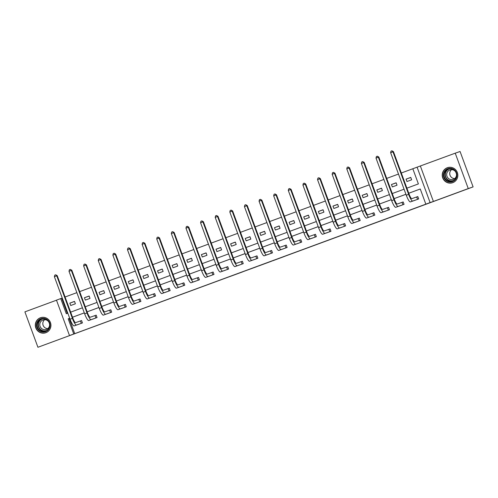 <?xml version="1.0" encoding="UTF-8"?>
<svg xmlns="http://www.w3.org/2000/svg" width="498" height="498" viewBox="0 0 498 498"><rect width="100%" height="100%" fill="white"/><g stroke="black" fill="none" stroke-linecap="round" stroke-linejoin="round"><path stroke-width="0.75" d="M272.854 260.734L284.153 256.563L272.854 260.734M40.382 317.78A7.956 7.794 70.8 0 1 50.46 322.611A7.956 7.794 70.8 0 1 45.748 332.751A7.956 7.794 70.8 0 1 35.794 327.871A7.956 7.794 70.8 0 1 40.382 317.78M447.285 167.739A7.956 7.794 70.8 0 1 457.363 172.569A7.956 7.794 70.8 0 1 452.651 182.71A7.956 7.794 70.8 0 1 442.697 177.83A7.956 7.794 70.8 0 1 447.285 167.739M455.234 153.179L460.071 151.492L473.1 186.893L468.257 188.586L455.234 153.179L417.081 167.179L430.104 202.586L425.84 204.161L420.262 188.991L408.752 193.236M56.492 300.207L24.9 311.86L37.929 347.268L72.789 334.413L69.496 335.559L56.467 300.151L60.731 298.582L66.315 313.746L67.815 313.192M473.1 186.893L37.929 347.268M229.771 276.595L242.713 271.846L229.771 276.595M420.368 166.033L433.397 201.441L468.257 188.586M433.397 201.441L430.104 202.586M69.689 318.284L69.147 318.483L74.731 333.648L425.84 204.161M74.731 333.648L69.496 335.559M258.611 265.982L271.323 261.294L258.587 265.92M256.271 266.853L240.864 272.456L256.265 266.835M84.448 297.736L85.332 300.126L90.014 298.395L89.136 296.005L84.448 297.736L89.167 296.086M113.687 286.954L114.571 289.344L119.252 287.614L118.375 285.223L113.687 286.954L118.406 285.304M142.926 276.172L143.81 278.563L148.491 276.832L147.613 274.442L142.926 276.172L147.645 274.523M172.165 265.39L173.049 267.781L177.73 266.05L176.852 263.66L172.165 265.39L176.883 263.741M201.404 254.609L202.281 256.999L206.969 255.269L206.091 252.878L201.404 254.609L206.122 252.959M230.642 243.827L231.52 246.217L236.208 244.487L235.33 242.096L230.642 243.827L235.361 242.184M259.881 233.045L260.759 235.436L265.446 233.705L264.569 231.315L259.881 233.045L264.6 231.402M289.12 222.264L289.998 224.654L294.685 222.93L293.808 220.533L289.12 222.264L293.839 220.62M318.359 211.482L319.237 213.872L323.924 212.148L323.046 209.751L318.359 211.482L323.078 209.839M347.598 200.7L348.476 203.091L353.163 201.366L352.285 198.97L347.598 200.7L352.316 199.057M376.837 189.919L377.714 192.309L382.402 190.585L381.524 188.188L376.837 189.919L381.555 188.275M406.075 179.137L406.953 181.527L411.641 179.803L410.763 177.406L406.075 179.137L410.794 177.493M406.885 188.163L418.395 183.918L412.817 168.754L401.307 173.011M398.487 174.057L386.691 178.402M383.865 179.448L372.068 183.793M369.248 184.839L357.452 189.184M354.626 190.23L342.829 194.575M340.01 195.621L328.213 199.966M325.387 201.011L313.597 205.357M310.771 206.402L298.974 210.747M296.148 211.793L284.358 216.138M281.532 217.184L269.735 221.529M266.909 222.575L255.119 226.92M252.293 227.966L240.497 232.311M237.671 233.357L225.88 237.702M223.054 238.747L211.258 243.092M208.432 244.138L196.642 248.483M193.815 249.529L182.019 253.874M179.199 254.92L167.403 259.265M164.577 260.305L152.78 264.656M149.96 265.695L138.164 270.047M135.338 271.086L123.541 275.438M120.721 276.477L108.925 280.828M106.099 281.868L94.303 286.219M91.483 287.259L79.686 291.61M76.86 292.65L65.064 297.001M62.244 298.041L61.702 298.24L67.274 313.391M391.453 184.528L392.337 186.918L397.024 185.194L396.14 182.797L391.453 184.528L396.171 182.884M362.214 195.309L363.098 197.7L367.785 195.975L366.901 193.579L362.214 195.309L366.933 193.666M332.975 206.091L333.859 208.481L338.547 206.757L337.663 204.361L332.975 206.091L337.694 204.448M303.736 216.873L304.62 219.263L309.308 217.539L308.424 215.142L303.736 216.873L308.455 215.229M274.504 227.654L275.382 230.045L280.069 228.321L279.185 225.924L274.504 227.654L279.216 226.011M245.265 238.436L246.143 240.827L250.83 239.096L249.946 236.706L245.265 238.436L249.977 236.793M216.026 249.218L216.904 251.608L221.591 249.878L220.707 247.487L216.026 249.218L220.739 247.568M186.787 260L187.665 262.39L192.353 260.659L191.469 258.269L186.787 260L191.5 258.35M157.549 270.781L158.426 273.172L163.114 271.441L162.23 269.051L157.549 270.781L162.261 269.132M128.31 281.563L129.187 283.953L133.875 282.223L132.991 279.832L128.31 281.563L133.022 279.913M99.071 292.345L99.949 294.735L104.636 293.005L103.752 290.614L99.071 292.345L103.783 290.695M69.832 303.126L70.71 305.517L75.397 303.786L74.513 301.396L69.832 303.126L74.544 301.477M412.817 168.754L417.081 167.179M61.702 298.24L60.731 298.582M70.641 312.153L82.438 307.801M85.258 306.762L97.054 302.411M99.88 301.371L111.677 297.02M114.496 295.98L126.293 291.629M129.119 290.589L140.915 286.238M143.735 285.198L155.532 280.847M158.358 279.808L170.148 275.456M172.974 274.417L184.77 270.065M187.597 269.026L199.387 264.675M202.213 263.635L214.009 259.284M216.835 258.244L228.626 253.893M231.452 252.853L243.248 248.502M246.074 247.462L257.864 243.111M260.691 242.072L272.487 237.72M275.307 236.681L287.103 232.329M289.929 231.29L301.726 226.939M304.546 225.899L316.342 221.548M319.168 220.508L330.965 216.157M333.785 215.117L345.581 210.766M348.407 209.726L360.203 205.375M363.023 204.336L374.82 199.984M377.646 198.945L389.442 194.594M392.262 193.554L404.059 189.203M69.683 318.266L68.182 318.82L73.76 333.984M405.926 194.276L394.13 198.627L405.932 194.295M391.31 199.667L379.513 204.018L391.316 199.686M376.687 205.058L364.891 209.409M362.071 210.449L350.275 214.8M335.658 220.209L347.455 215.858L335.652 220.191M332.832 221.23L321.036 225.582M318.21 226.621L306.413 230.972L318.216 226.64M303.593 232.012L291.797 236.363M288.971 237.403L277.174 241.754M262.564 247.164L274.361 242.812L262.558 247.145M259.732 248.185L247.936 252.536L259.738 248.203M245.116 253.575L233.319 257.927L245.122 253.594M230.493 258.966L218.697 263.317M215.877 264.357L204.08 268.708M189.464 274.112L201.26 269.767L189.458 274.099M186.638 275.139L174.842 279.49M172.015 280.53L160.219 284.881L172.022 280.548M157.399 285.92L145.603 290.272L157.405 285.939M142.777 291.311L130.98 295.663M116.37 301.066L128.167 296.721L116.364 301.053M113.538 302.093L101.741 306.444L113.544 302.112M98.921 307.484L87.125 311.835L98.928 307.503M84.299 312.875L72.503 317.226M69.147 318.483L68.182 318.82M420.268 189.01L408.758 193.255M376.693 205.076L364.897 209.428M362.077 210.467L350.281 214.819M332.838 221.249L321.042 225.6M303.599 232.031L291.803 236.382M288.977 237.422L277.181 241.773M230.499 258.985L218.703 263.336M215.883 264.376L204.087 268.721M186.644 275.157L174.848 279.502M142.783 291.33L130.986 295.675M84.305 312.893L72.509 317.238M80.508 320.924L81.56 320.531L82.438 322.928L77.744 324.634M95.124 315.533L96.176 315.141L97.06 317.537L92.373 319.262M109.747 310.142L110.799 309.75L111.677 312.146L106.989 313.871M124.363 304.751L125.415 304.359L126.293 306.756L121.605 308.461M138.979 299.36L140.038 298.974L140.915 301.365L136.222 303.07M153.602 293.969L154.654 293.583L155.532 295.974L150.844 297.68M168.218 288.579L169.276 288.193L170.154 290.583L165.467 292.307M182.841 283.188L183.893 282.802L184.77 285.192L180.089 286.916M197.457 277.797L198.515 277.411L199.393 279.801L194.699 281.507M212.08 272.406L213.132 272.02L214.009 274.41L209.316 276.116M226.696 267.015L227.748 266.629L228.632 269.02L223.938 270.725M241.318 261.624L242.37 261.238L243.248 263.629L238.554 265.334M255.935 256.233L256.987 255.848L257.871 258.238L253.183 259.962M270.557 250.843L271.609 250.457L272.487 252.847L267.793 254.553M285.173 245.452L286.226 245.066L287.109 247.456L282.416 249.162M299.796 240.061L300.848 239.675L301.726 242.065L297.032 243.771M314.412 234.67L315.464 234.284L316.348 236.675L311.655 238.38M329.035 229.279L330.087 228.893L330.965 231.284L326.283 233.014M343.651 223.888L344.703 223.502L345.587 225.893L340.893 227.598M358.274 218.498L359.326 218.112L360.203 220.502L355.51 222.208M372.89 213.107L373.942 212.721L374.826 215.111L370.132 216.817M387.512 207.716L388.565 207.33L389.442 209.72L384.749 211.426M402.129 202.325L403.181 201.939L404.065 204.329L399.377 206.06M416.751 196.934L417.803 196.548L418.681 198.939L413.987 200.644M269.294 262.041L262.297 264.569L269.294 262.041M250.195 269.076L255.169 267.245L250.195 269.076M417.629 199.325L416.571 197.003L411.834 198.652A5.098 1.027 -110.2 0 1 409.107 194.201L393.457 151.672L392.972 151.84L408.621 194.376A7.644 1.538 69.8 0 0 412.718 201.043L417.449 199.393M390.631 152.699L391.017 151.149L391.957 150.801L392.972 151.84L390.631 152.699L406.281 195.235A7.644 1.538 69.8 0 0 410.371 201.908L415.052 200.277M416.571 197.003L417.803 196.554M391.957 150.801L393.457 151.672M403.013 204.715L401.948 202.393L397.217 204.043A5.098 1.027 -110.2 0 1 394.484 199.592L378.835 157.063L378.356 157.231L394.005 199.766A7.644 1.538 69.8 0 0 398.095 206.433L402.832 204.784M376.009 158.09L376.401 156.54L377.335 156.191L378.356 157.231L376.009 158.09L391.658 200.626A7.644 1.538 69.8 0 0 395.754 207.299L400.429 205.668M401.948 202.393L403.187 201.945M377.335 156.191L378.835 157.063M388.39 210.106L387.332 207.784L382.595 209.434A5.098 1.027 -110.2 0 1 379.868 204.983L364.219 162.448L363.733 162.622L379.383 205.157A7.644 1.538 69.8 0 0 383.479 211.824L388.21 210.175M361.392 163.481L361.778 161.931L362.718 161.582L363.733 162.622L361.392 163.481L377.042 206.016A7.644 1.538 69.8 0 0 381.132 212.69L385.813 211.059M387.332 207.784L388.565 207.336M362.718 161.582L364.219 162.448M454.475 169.899A6.885 6.742 70.8 0 1 455.409 179.573A6.885 6.742 70.8 0 1 445.897 180.394A6.885 6.742 70.8 0 1 444.963 170.721A6.885 6.742 70.8 0 1 454.475 169.899M446.314 179.971A6.374 6.244 -109.2 0 0 456.448 176.286A6.374 6.244 -109.2 0 0 448.188 169.096A6.374 6.244 -109.2 0 0 446.314 179.971M454.693 178.595A5.017 4.918 70.8 0 1 451.574 169.644M456.529 174.842A5.017 4.918 70.8 0 1 448.48 178.477A5.017 4.918 70.8 0 1 449.955 169.911A5.017 4.918 70.8 0 1 455.346 171.436M449.856 167.266A7.9 7.738 -109.2 0 0 445.262 181.172A7.9 7.738 -109.2 0 0 454.83 181.521M47.571 319.94A6.885 6.742 70.8 0 1 48.505 329.614A6.885 6.742 70.8 0 1 38.993 330.435A6.885 6.742 70.8 0 1 38.06 320.762A6.885 6.742 70.8 0 1 47.571 319.94M39.404 330.018A6.374 6.244 -109.2 0 0 49.545 326.327A6.374 6.244 -109.2 0 0 41.278 319.137A6.374 6.244 -109.2 0 0 39.404 330.018M47.789 328.636A5.017 4.918 70.8 0 1 44.664 319.685M49.626 324.883A5.017 4.918 70.8 0 1 41.577 328.518A5.017 4.918 70.8 0 1 43.052 319.953A5.017 4.918 70.8 0 1 48.437 321.484M42.953 317.307A7.9 7.738 -109.2 0 0 38.358 331.214A7.9 7.738 -109.2 0 0 47.926 331.568M373.774 215.497L372.709 213.175L367.978 214.825A5.098 1.027 -110.2 0 1 365.246 210.374L349.596 167.838L349.117 168.013L364.766 210.548A7.644 1.538 69.8 0 0 368.856 217.215L373.593 215.566M346.77 168.872L347.162 167.322L348.096 166.973L349.117 168.013L346.77 168.872L362.42 211.407A7.644 1.538 69.8 0 0 366.516 218.08L371.191 216.449M372.709 213.175L373.948 212.727M348.096 166.973L349.596 167.838M359.151 220.888L358.093 218.566L353.356 220.216A5.098 1.027 -110.2 0 1 350.629 215.765L334.98 173.229L334.494 173.404L350.144 215.939A7.644 1.538 69.8 0 0 354.24 222.606L358.971 220.956M332.154 174.263L332.54 172.713L333.479 172.364L334.494 173.404L332.154 174.263L347.803 216.798A7.644 1.538 69.8 0 0 351.893 223.471L356.574 221.84M358.093 218.566L359.326 218.118M333.479 172.364L334.98 173.229M344.535 226.279L343.471 223.957L338.74 225.606A5.098 1.027 -110.2 0 1 336.007 221.156L320.357 178.62L319.878 178.794L335.528 221.33A7.644 1.538 69.8 0 0 339.617 227.997L344.355 226.347M317.531 179.654L317.923 178.103L318.863 177.755L319.878 178.794L317.531 179.654L333.181 222.189A7.644 1.538 69.8 0 0 337.277 228.862L341.952 227.231M343.471 223.957L344.709 223.509M318.863 177.755L320.357 178.62M329.913 231.67L328.854 229.341L324.117 230.997A5.098 1.027 -110.2 0 1 321.391 226.546L305.741 184.011L305.255 184.185L320.905 226.721A7.644 1.538 69.8 0 0 325.001 233.388L329.732 231.738M302.915 185.044L303.301 183.494L304.241 183.146L305.255 184.185L302.915 185.044L318.564 227.58A7.644 1.538 69.8 0 0 322.654 234.253L327.335 232.622M328.854 229.341L330.087 228.899M304.241 183.146L305.741 184.011M315.296 237.06L314.232 234.732L309.501 236.388A5.098 1.027 -110.2 0 1 306.768 231.937L291.118 189.402L290.639 189.576L306.289 232.105A7.644 1.538 69.8 0 0 310.379 238.779L315.116 237.129M288.292 190.435L288.684 188.885L289.624 188.537L290.639 189.576L288.292 190.435L303.942 232.971A7.644 1.538 69.8 0 0 308.038 239.644L312.713 238.013M314.232 234.732L315.471 234.29M289.624 188.537L291.118 189.402M300.674 242.451L299.615 240.123L294.878 241.779A5.098 1.027 -110.2 0 1 292.152 237.328L276.502 194.793L276.017 194.967L291.666 237.496A7.644 1.538 69.8 0 0 295.762 244.169L300.493 242.52M273.676 195.826L274.068 194.276L275.002 193.927L276.017 194.967L273.676 195.826L289.326 238.361A7.644 1.538 69.8 0 0 293.415 245.035L298.097 243.404M299.615 240.123L300.848 239.681M275.002 193.927L276.502 194.793M286.057 247.842L284.993 245.514L280.262 247.17A5.098 1.027 -110.2 0 1 277.529 242.719L261.88 200.184L261.4 200.358L277.05 242.887A7.644 1.538 69.8 0 0 281.14 249.56L285.877 247.911M259.053 201.217L259.446 199.667L260.386 199.318L261.4 200.358L259.053 201.217L274.703 243.752A7.644 1.538 69.8 0 0 278.799 250.426L283.474 248.795M284.993 245.514L286.232 245.072M260.386 199.318L261.88 200.184M271.435 253.233L270.377 250.905L265.639 252.561A5.098 1.027 -110.2 0 1 262.913 248.11L247.263 205.574L246.778 205.742L262.427 248.278A7.644 1.538 69.8 0 0 266.523 254.951L271.254 253.301M244.437 206.608L244.829 205.058L245.763 204.709L246.778 205.742L244.437 206.608L260.087 249.143A7.644 1.538 69.8 0 0 264.177 255.816L268.858 254.185M270.377 250.905L271.609 250.463M245.763 204.709L247.263 205.574M256.819 258.624L255.76 256.296L251.023 257.952A5.098 1.027 -110.2 0 1 248.297 253.501L232.641 210.965L232.161 211.133L247.811 253.669A7.644 1.538 69.8 0 0 251.901 260.342L256.638 258.692M229.815 211.999L230.207 210.449L231.147 210.1L232.161 211.133L229.815 211.999L245.464 254.534A7.644 1.538 69.8 0 0 249.56 261.207L254.235 259.576M255.76 256.296L256.993 255.854M231.147 210.1L232.641 210.965M242.196 264.015L241.138 261.687L236.401 263.342A5.098 1.027 -110.2 0 1 233.674 258.892L218.024 216.356L217.539 216.524L233.189 259.06A7.644 1.538 69.8 0 0 237.285 265.733L242.016 264.083M215.198 217.389L215.59 215.839L216.524 215.491L217.539 216.524L215.198 217.389L230.848 259.925A7.644 1.538 69.8 0 0 234.938 266.598L239.619 264.967M241.138 261.687L242.37 261.245M216.524 215.491L218.024 216.356M227.58 269.406L226.522 267.077L221.784 268.733A5.098 1.027 -110.2 0 1 219.058 264.282L203.408 221.747L202.923 221.915L218.572 264.45A7.644 1.538 69.8 0 0 222.662 271.124L227.399 269.474M200.576 222.78L200.968 221.23L201.908 220.882L202.923 221.915L200.576 222.78L216.225 265.316A7.644 1.538 69.8 0 0 220.321 271.989L224.996 270.358M226.522 267.077L227.754 266.635M201.908 220.882L203.408 221.747M212.957 274.796L211.899 272.468L207.162 274.124A5.098 1.027 -110.2 0 1 204.435 269.673L188.786 227.138L188.3 227.306L203.95 269.841A7.644 1.538 69.8 0 0 208.046 276.514L212.777 274.865M185.959 228.171L186.352 226.621L187.285 226.273L188.3 227.306L185.959 228.171L201.609 270.707A7.644 1.538 69.8 0 0 205.699 277.38L210.38 275.749M211.899 272.468L213.132 272.026M187.285 226.273L188.786 227.138M198.341 280.187L197.283 277.859L192.545 279.515A5.098 1.027 -110.2 0 1 189.819 275.064L174.169 232.529L173.684 232.697L189.333 275.232A7.644 1.538 69.8 0 0 193.423 281.905L198.16 280.256M171.337 233.562L171.729 232.012L172.669 231.663L173.684 232.697L171.337 233.562L186.987 276.097A7.644 1.538 69.8 0 0 191.083 282.771L195.758 281.14M197.283 277.859L198.515 277.417M172.669 231.663L174.169 232.529M183.718 285.578L182.66 283.25L177.923 284.906A5.098 1.027 -110.2 0 1 175.196 280.455L159.547 237.919L159.061 238.088L174.711 280.623A7.644 1.538 69.8 0 0 178.807 287.296L183.538 285.647M156.721 238.953L157.113 237.403L158.047 237.054L159.061 238.088L156.721 238.953L172.37 281.488A7.644 1.538 69.8 0 0 176.46 288.161L181.141 286.531M182.66 283.25L183.893 282.808M158.047 237.054L159.547 237.919M169.102 290.969L168.044 288.641L163.307 290.297A5.098 1.027 -110.2 0 1 160.58 285.846L144.93 243.31L144.445 243.478L160.095 286.014A7.644 1.538 69.8 0 0 164.184 292.687L168.922 291.037M142.098 244.344L142.49 242.794L143.43 242.445L144.445 243.478L142.098 244.344L157.748 286.879A7.644 1.538 69.8 0 0 161.844 293.552L166.519 291.921M168.044 288.641L169.276 288.199M143.43 242.445L144.93 243.31M154.48 296.36L153.421 294.032L148.684 295.688A5.098 1.027 -110.2 0 1 145.958 291.237L130.308 248.701L129.822 248.869L145.472 291.405A7.644 1.538 69.8 0 0 149.568 298.078L154.305 296.428M127.482 249.735L127.874 248.185L128.808 247.836L129.822 248.869L127.482 249.735L143.131 292.27A7.644 1.538 69.8 0 0 147.221 298.943L151.902 297.312M153.421 294.032L154.654 293.59M128.808 247.836L130.308 248.701M139.863 301.751L138.805 299.423L134.068 301.078A5.098 1.027 -110.2 0 1 131.341 296.627L115.692 254.092L115.206 254.26L130.856 296.796A7.644 1.538 69.8 0 0 134.946 303.469L139.683 301.819M112.859 255.125L113.251 253.575L114.191 253.227L115.206 254.26L112.859 255.125L128.515 297.661A7.644 1.538 69.8 0 0 132.605 304.334L137.28 302.703M138.805 299.423L140.038 298.981M114.191 253.227L115.692 254.092M125.241 307.142L124.183 304.813L119.445 306.469A5.098 1.027 -110.2 0 1 116.719 302.018L101.069 259.483L100.584 259.651L116.233 302.186A7.644 1.538 69.8 0 0 120.329 308.86L125.066 307.21M98.243 260.516L98.635 258.966L99.569 258.618L100.584 259.651L98.243 260.516L113.893 303.052A7.644 1.538 69.8 0 0 117.989 309.725L122.664 308.094M124.183 304.813L125.415 304.365M99.569 258.618L101.069 259.483M110.624 312.532L109.566 310.204L104.829 311.86A5.098 1.027 -110.2 0 1 102.102 307.409L86.453 264.874L85.967 265.042L101.617 307.577A7.644 1.538 69.8 0 0 105.707 314.25L110.444 312.601M83.627 265.907L84.013 264.351L84.953 264.008L85.967 265.042L83.627 265.907L99.276 308.443A7.644 1.538 69.8 0 0 103.366 315.116L108.041 313.485M109.566 310.204L110.799 309.756M84.953 264.008L86.453 264.874M96.002 317.923L94.944 315.595L90.213 317.251A5.098 1.027 -110.2 0 1 87.48 312.8L71.83 270.265L71.345 270.433L86.994 312.968A7.644 1.538 69.8 0 0 91.09 319.641L95.828 317.992M69.004 271.298L69.396 269.742L70.33 269.399L71.345 270.433L69.004 271.298L84.654 313.833A7.644 1.538 69.8 0 0 88.75 320.507L93.425 318.876M94.944 315.595L96.176 315.147M70.33 269.399L71.83 270.265M81.386 323.314L80.327 320.986L75.59 322.642A5.098 1.027 -110.2 0 1 72.864 318.191L57.214 275.655L56.728 275.824L72.378 318.359A7.644 1.538 69.8 0 0 76.468 325.032L81.205 323.383M54.388 276.689L54.774 275.133L55.714 274.79L56.728 275.824L54.388 276.689L70.037 319.224A7.644 1.538 69.8 0 0 74.127 325.897L78.802 324.266M80.327 320.986L81.56 320.538M55.714 274.79L57.214 275.655M412.718 201.043L410.371 201.908M408.621 194.376L406.281 195.235M398.095 206.433L395.754 207.299M394.005 199.766L391.658 200.626M383.479 211.824L381.132 212.69M379.383 205.157L377.042 206.016M452.881 180.93A6.374 6.244 70.8 0 1 448.698 168.94M449.825 168.766A6.163 6.038 -109.2 0 0 447.546 179.429A6.163 6.038 -109.2 0 0 453.871 180.363M45.972 330.977A6.374 6.244 70.8 0 1 41.795 318.981M42.921 318.807A6.163 6.038 -109.2 0 0 40.643 329.471A6.163 6.038 -109.2 0 0 46.968 330.411M368.856 217.215L366.516 218.08M364.766 210.548L362.42 211.407M354.24 222.606L351.893 223.471M350.144 215.939L347.803 216.798M339.617 227.997L337.277 228.862M335.528 221.33L333.181 222.189M325.001 233.388L322.654 234.253M320.905 226.721L318.564 227.58M310.379 238.779L308.038 239.644M306.289 232.105L303.942 232.971M295.762 244.169L293.415 245.035M291.666 237.496L289.326 238.361M281.14 249.56L278.799 250.426M277.05 242.887L274.703 243.752M266.523 254.951L264.177 255.816M262.427 248.278L260.087 249.143M251.901 260.342L249.56 261.207M247.811 253.669L245.464 254.534M237.285 265.733L234.938 266.598M233.189 259.06L230.848 259.925M222.662 271.124L220.321 271.989M218.572 264.45L216.225 265.316M208.046 276.514L205.699 277.38M203.95 269.841L201.609 270.707M193.423 281.905L191.083 282.771M189.333 275.232L186.987 276.097M178.807 287.296L176.46 288.161M174.711 280.623L172.37 281.488M164.184 292.687L161.844 293.552M160.095 286.014L157.748 286.879M149.568 298.078L147.221 298.943M145.472 291.405L143.131 292.27M134.946 303.469L132.605 304.334M130.856 296.796L128.515 297.661M120.329 308.86L117.989 309.725M116.233 302.186L113.893 303.052M105.707 314.25L103.366 315.116M101.617 307.577L99.276 308.443M91.09 319.641L88.75 320.507M86.994 312.968L84.654 313.833M76.468 325.032L74.127 325.897M72.378 318.359L70.037 319.224M447.584 167.683L448.262 167.446M452.788 182.604L453.466 182.374M40.68 317.724L41.359 317.494M45.884 332.652L46.563 332.415"/></g></svg>

